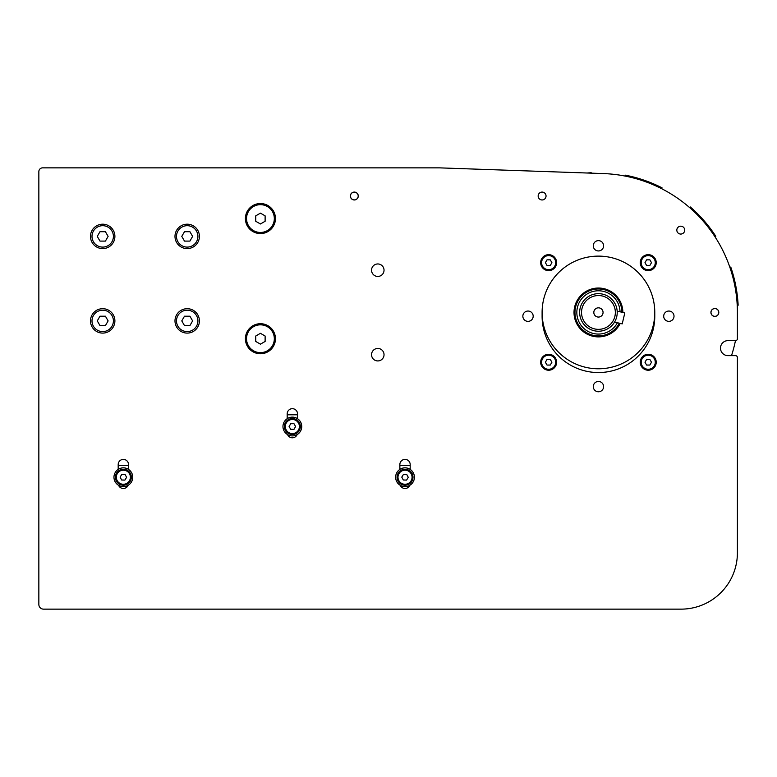 <?xml version="1.0" encoding="UTF-8"?>
<svg xmlns="http://www.w3.org/2000/svg" width="777" height="777" viewBox="0 0 777 777"><rect width="100%" height="100%" fill="white"/><g stroke="black" fill="none" stroke-linecap="round" stroke-linejoin="round"><path stroke-width="1.17" d="M350.446 196.027A3.885 3.885 0 0 1 356.264 192.667A3.885 3.885 0 0 1 356.264 199.388A3.885 3.885 0 0 1 350.446 196.027M710.984 312.451A3.885 3.885 0 0 1 716.802 309.091A3.885 3.885 0 0 1 716.802 315.812A3.885 3.885 0 0 1 710.984 312.451M663.694 316.2A5.167 5.167 0 0 1 671.435 311.732A5.167 5.167 0 0 1 671.435 320.678A5.167 5.167 0 0 1 663.694 316.2M593.278 245.785A5.167 5.167 0 0 1 601.019 241.317A5.167 5.167 0 0 1 601.019 250.262A5.167 5.167 0 0 1 593.278 245.785M522.853 316.2A5.167 5.167 0 0 1 530.604 311.732A5.167 5.167 0 0 1 530.604 320.678A5.167 5.167 0 0 1 522.853 316.2M593.278 386.625A5.167 5.167 0 0 1 601.019 382.148A5.167 5.167 0 0 1 601.019 391.093A5.167 5.167 0 0 1 593.278 386.625M654.778 312.451L654.778 316.2A56.332 56.332 0 0 1 598.436 372.542A56.332 56.332 0 0 1 542.103 316.2L542.103 312.451A56.332 56.332 0 0 1 598.436 256.119A56.332 56.332 0 0 1 654.778 312.451M371.552 270.202A6.245 6.245 0 0 1 380.915 264.792A6.245 6.245 0 0 1 380.915 275.602A6.245 6.245 0 0 1 371.552 270.202M371.552 354.7A6.245 6.245 0 0 1 380.915 349.291A6.245 6.245 0 0 1 380.915 360.101A6.245 6.245 0 0 1 371.552 354.7M409.79 485.314A5.167 5.167 0 0 1 400.262 485.314M399.864 469.386L399.864 464.549A5.167 5.167 0 0 1 405.021 459.392A5.167 5.167 0 0 1 410.188 464.549L410.188 469.386M287.189 418.686L287.189 413.85A5.167 5.167 0 0 1 292.356 408.683A5.167 5.167 0 0 1 297.523 413.85L297.523 418.686M297.125 434.615A5.167 5.167 0 0 1 287.587 434.615M128.118 485.314A5.167 5.167 0 0 1 118.59 485.314M118.191 469.386L118.191 464.549A5.167 5.167 0 0 1 123.349 459.392A5.167 5.167 0 0 1 128.516 464.549L128.516 469.386M737.402 338.733L737.402 312.451L737.402 338.733A1.875 1.875 0 0 1 735.518 340.617L728.01 340.617A7.508 7.508 0 0 0 720.493 348.125A7.508 7.508 0 0 0 728.01 355.643L735.518 355.643A1.875 1.875 0 0 1 737.402 357.517L737.402 552.806L737.402 357.517M737.402 312.451A138.957 138.957 0 0 0 603.292 173.572L439.539 167.861L42.609 167.861A3.759 3.759 0 0 0 38.85 171.61L38.85 604.448A4.691 4.691 0 0 0 43.541 609.139L681.06 609.139A56.332 56.332 0 0 0 737.402 552.806M731.507 355.643A139.899 139.899 0 0 0 735.469 340.617L735.518 340.617M439.539 167.861L437.121 167.861M241.657 167.861L42.609 167.861M38.85 171.61L38.85 604.448M43.541 609.139L681.06 609.139M620.25 323.417A24.408 24.408 0 0 1 574.32 308.673A24.408 24.408 0 0 1 598.436 288.034A24.408 24.408 0 0 1 622.853 312.461M542.103 312.451A56.332 56.332 0 0 1 626.602 263.665A56.332 56.332 0 0 1 626.602 361.237A56.332 56.332 0 0 1 542.103 312.451M737.218 305.41L738.15 305.225A139.899 139.899 0 0 0 730.768 267.055L729.836 267.23M715.102 236.956L715.821 236.334A139.899 139.899 0 0 0 690.335 206.973L689.626 207.595M661.732 188.743L662.043 187.84A139.899 139.899 0 0 0 625.291 175.155L624.98 176.049M591.297 173.154L591.219 172.737A139.899 139.899 0 0 0 587.121 173.009M599.504 307.954A4.613 4.613 0 0 1 601.796 315.617A4.613 4.613 0 0 1 594.016 313.772A4.613 4.613 0 0 1 599.504 307.954M614.568 322.067L622.212 323.883L624.815 312.927L617.171 311.111L617.21 312.81M594.531 328.894A16.9 16.9 0 0 1 586.149 300.845A16.9 16.9 0 0 1 614.636 307.605A16.9 16.9 0 0 1 594.531 328.894M594.104 330.72A18.774 18.774 0 0 0 616.433 307.07A18.774 18.774 0 0 0 584.79 299.553A18.774 18.774 0 0 0 594.104 330.72M617.424 322.746A21.591 21.591 0 0 1 577.068 309.324A21.591 21.591 0 0 1 620.027 311.781M621.911 312.237A23.475 23.475 0 0 0 600.116 289.034A23.475 23.475 0 0 0 575.242 308.887A23.475 23.475 0 0 0 619.308 323.193M556.623 262.655A7.984 7.984 0 0 0 548.649 254.671A7.984 7.984 0 0 0 540.666 262.655A7.984 7.984 0 0 0 548.649 270.639A7.984 7.984 0 0 0 556.623 262.655M547.018 259.839L550.271 259.839L551.903 262.655L550.271 265.472L547.018 265.472L545.396 262.655L547.018 259.839M556.623 362.237A7.984 7.984 0 0 0 548.649 354.263A7.984 7.984 0 0 0 540.666 362.237A7.984 7.984 0 0 0 548.649 370.221A7.984 7.984 0 0 0 556.623 362.237M547.018 359.421L550.271 359.421L551.903 362.237L550.271 365.054L547.018 365.054L545.396 362.237L547.018 359.421M656.215 362.237A7.984 7.984 0 0 0 648.232 354.263A7.984 7.984 0 0 0 640.248 362.237A7.984 7.984 0 0 0 648.232 370.221A7.984 7.984 0 0 0 656.215 362.237M646.61 359.421L649.863 359.421L651.485 362.237L649.863 365.054L646.61 365.054L644.978 362.237L646.61 359.421M656.215 262.655A7.984 7.984 0 0 0 648.232 254.671A7.984 7.984 0 0 0 640.248 262.655A7.984 7.984 0 0 0 648.232 270.639A7.984 7.984 0 0 0 656.215 262.655M646.61 259.839L649.863 259.839L651.485 262.655L649.863 265.472L646.61 265.472L644.978 262.655L646.61 259.839M114.899 236.393A12.209 12.209 0 0 0 102.7 224.194A12.209 12.209 0 0 0 90.491 236.393A12.209 12.209 0 0 0 102.7 248.601A12.209 12.209 0 0 0 114.899 236.393M99.99 231.701L105.41 231.701L108.12 236.393L105.41 241.093L99.99 241.093L97.271 236.393L99.99 231.701M199.407 236.393A12.209 12.209 0 0 0 187.199 224.194A12.209 12.209 0 0 0 174.99 236.393A12.209 12.209 0 0 0 187.199 248.601A12.209 12.209 0 0 0 199.407 236.393M184.489 231.701L189.909 231.701L192.618 236.393L189.909 241.093L184.489 241.093L181.779 236.393L184.489 231.701M114.899 320.901A12.209 12.209 0 0 0 102.7 308.692A12.209 12.209 0 0 0 90.491 320.901A12.209 12.209 0 0 0 102.7 333.1A12.209 12.209 0 0 0 114.899 320.901M99.99 316.2L105.41 316.2L108.12 320.901L105.41 325.592L99.99 325.592L97.271 320.901L99.99 316.2M199.407 320.901A12.209 12.209 0 0 0 187.199 308.692A12.209 12.209 0 0 0 174.99 320.901A12.209 12.209 0 0 0 187.199 333.1A12.209 12.209 0 0 0 199.407 320.901M184.489 316.2L189.909 316.2L192.618 320.901L189.909 325.592L184.489 325.592L181.779 320.901L184.489 316.2M292.356 417.132A9.392 9.392 0 0 0 284.227 431.216A9.392 9.392 0 0 0 300.485 431.216A9.392 9.392 0 0 0 292.356 417.132M300.34 426.524A7.984 7.984 0 0 0 292.356 418.541A7.984 7.984 0 0 0 284.372 426.524A7.984 7.984 0 0 0 292.356 434.508A7.984 7.984 0 0 0 300.34 426.524M290.724 423.708L293.978 423.708L295.61 426.524L293.978 429.341L290.724 429.341L289.102 426.524L290.724 423.708M287.189 414.792L297.523 414.792M118.191 465.491L128.516 465.491M399.864 465.491L410.188 465.491M405.303 467.841A9.392 9.392 0 0 0 396.756 481.672A9.392 9.392 0 0 0 413.014 482.158A9.392 9.392 0 0 0 405.303 467.841M413.005 477.466A7.984 7.984 0 0 0 405.264 469.25A7.984 7.984 0 0 0 397.047 476.991A7.984 7.984 0 0 0 404.788 485.207A7.984 7.984 0 0 0 413.005 477.466M403.486 474.358L406.73 474.456L408.275 477.321L406.565 480.089L403.312 479.992L401.777 477.127L403.486 474.358M123.63 467.841A9.392 9.392 0 0 0 115.083 481.672A9.392 9.392 0 0 0 131.342 482.158A9.392 9.392 0 0 0 123.63 467.841M131.332 477.466A7.984 7.984 0 0 0 123.592 469.25A7.984 7.984 0 0 0 115.375 476.991A7.984 7.984 0 0 0 123.116 485.207A7.984 7.984 0 0 0 131.332 477.466M121.814 474.358L125.058 474.456L126.602 477.321L124.893 480.089L121.639 479.992L120.105 477.127L121.814 474.358M265.122 215.851L265.122 221.27L260.431 223.98L255.74 221.27L255.74 215.851L260.431 213.141L265.122 215.851M260.431 233.576A15.025 15.025 0 0 1 245.406 218.56A15.025 15.025 0 0 1 260.431 203.535A15.025 15.025 0 0 1 275.456 218.56A15.025 15.025 0 0 1 260.431 233.576M265.122 336.023L265.122 341.453L260.431 344.162L255.74 341.453L255.74 336.023L260.431 333.314L265.122 336.023M260.431 353.758A15.025 15.025 0 0 1 245.406 338.733A15.025 15.025 0 0 1 260.431 323.718A15.025 15.025 0 0 1 275.456 338.733A15.025 15.025 0 0 1 260.431 353.758M718.803 312.451A3.943 3.943 0 0 1 712.888 315.86A3.943 3.943 0 0 1 712.888 309.032A3.943 3.943 0 0 1 718.803 312.451M684.712 230.128A3.943 3.943 0 0 1 678.797 233.537A3.943 3.943 0 0 1 678.797 226.709A3.943 3.943 0 0 1 684.712 230.128M546.046 196.027A3.943 3.943 0 0 1 540.132 199.436A3.943 3.943 0 0 1 540.132 192.609A3.943 3.943 0 0 1 546.046 196.027M358.265 196.027A3.943 3.943 0 0 1 352.35 199.436A3.943 3.943 0 0 1 352.35 192.609A3.943 3.943 0 0 1 358.265 196.027M555.691 262.655A7.042 7.042 0 0 1 545.124 268.755A7.042 7.042 0 0 1 545.124 256.556A7.042 7.042 0 0 1 555.691 262.655M555.691 362.237A7.042 7.042 0 0 1 545.124 368.337A7.042 7.042 0 0 1 545.124 356.148A7.042 7.042 0 0 1 555.691 362.237M655.273 362.237A7.042 7.042 0 0 1 644.716 368.337A7.042 7.042 0 0 1 644.716 356.148A7.042 7.042 0 0 1 655.273 362.237M655.273 262.655A7.042 7.042 0 0 1 644.716 268.755A7.042 7.042 0 0 1 644.716 256.556A7.042 7.042 0 0 1 655.273 262.655M113.403 236.393A10.703 10.703 0 0 1 97.348 245.668A10.703 10.703 0 0 1 97.348 227.127A10.703 10.703 0 0 1 113.403 236.393M197.902 236.393A10.703 10.703 0 0 1 181.847 245.668A10.703 10.703 0 0 1 181.847 227.127A10.703 10.703 0 0 1 197.902 236.393M113.403 320.901A10.703 10.703 0 0 1 97.348 330.167A10.703 10.703 0 0 1 97.348 311.626A10.703 10.703 0 0 1 113.403 320.901M197.902 320.901A10.703 10.703 0 0 1 181.847 330.167A10.703 10.703 0 0 1 181.847 311.626A10.703 10.703 0 0 1 197.902 320.901M299.398 426.524A7.042 7.042 0 0 1 288.83 432.624A7.042 7.042 0 0 1 288.83 420.425A7.042 7.042 0 0 1 299.398 426.524M412.063 477.437A7.042 7.042 0 0 1 401.32 483.216A7.042 7.042 0 0 1 401.69 471.027A7.042 7.042 0 0 1 412.063 477.437M130.39 477.437A7.042 7.042 0 0 1 119.648 483.216A7.042 7.042 0 0 1 120.017 471.027A7.042 7.042 0 0 1 130.39 477.437M274.33 218.56A13.899 13.899 0 0 1 253.487 230.594A13.899 13.899 0 0 1 253.487 206.527A13.899 13.899 0 0 1 274.33 218.56M274.33 338.733A13.899 13.899 0 0 1 253.487 350.777A13.899 13.899 0 0 1 253.487 326.699A13.899 13.899 0 0 1 274.33 338.733"/></g></svg>
